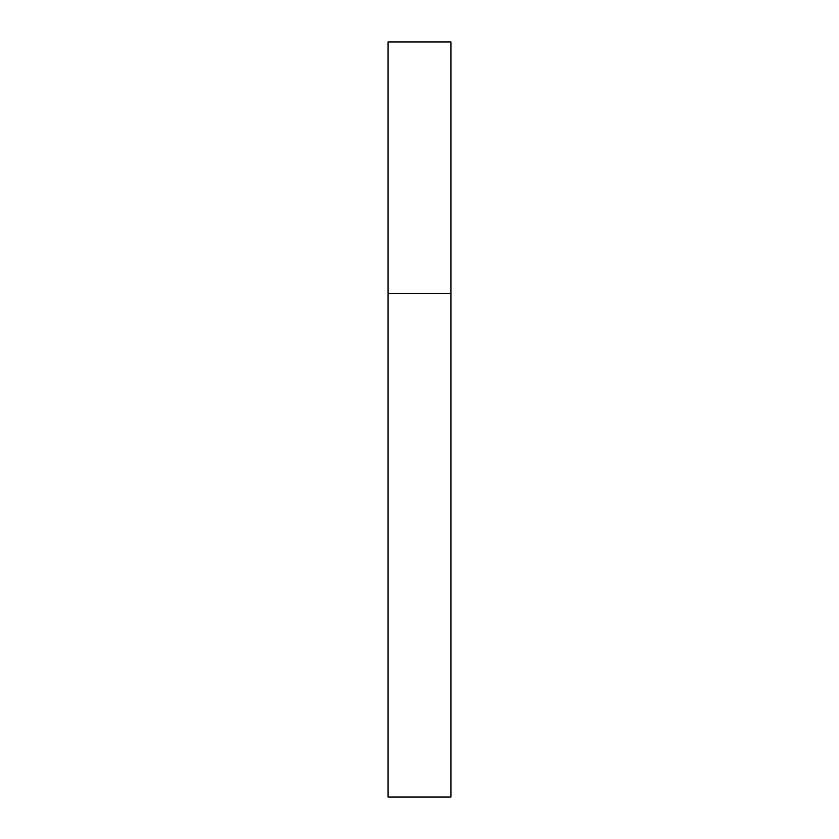 <?xml version="1.0" encoding="UTF-8"?>
<svg xmlns="http://www.w3.org/2000/svg" width="839" height="839" viewBox="0 0 839 839"><rect width="100%" height="100%" fill="white"/><g stroke="black" fill="none" stroke-linecap="round" stroke-linejoin="round"><path stroke-width="1.26" d="M388.038 293.65L450.963 293.65L450.963 41.95L388.038 41.95L388.038 797.05L450.963 797.05L450.963 293.65L388.038 293.65"/></g></svg>
